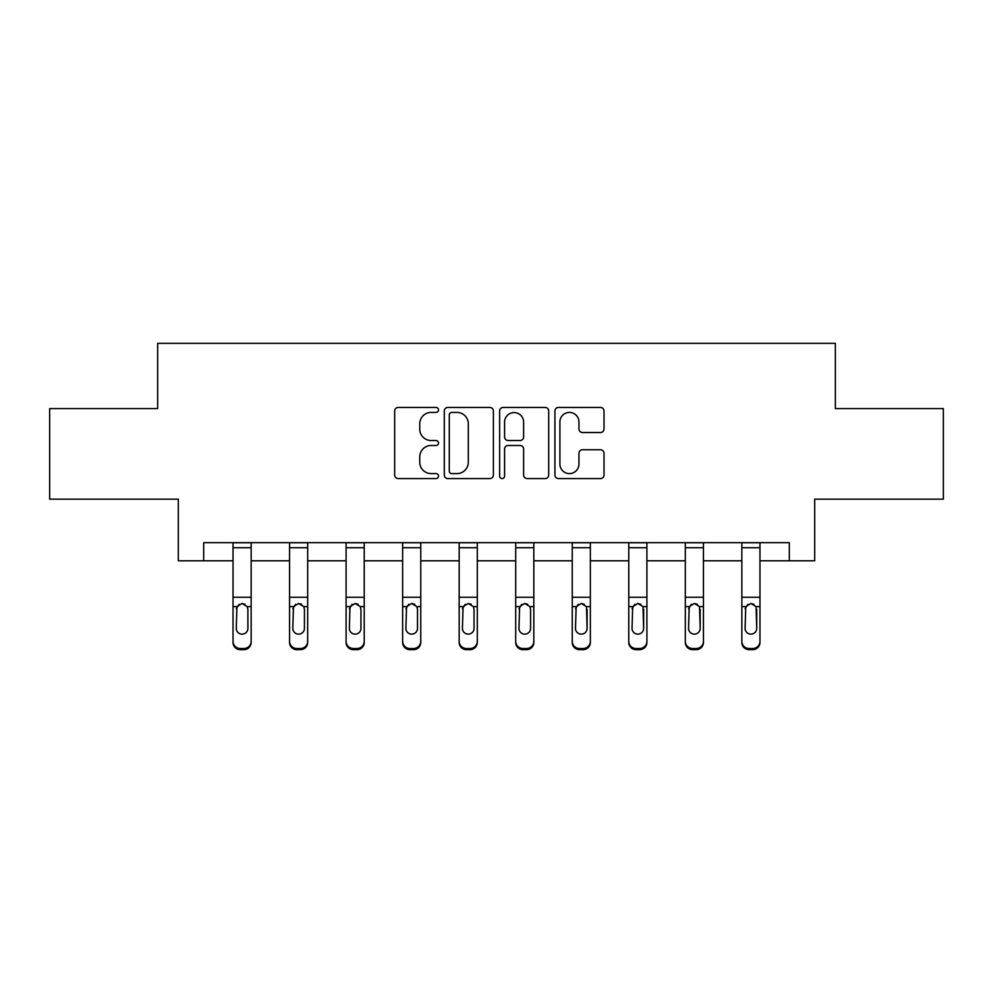 <?xml version="1.0" encoding="UTF-8"?>
<svg xmlns="http://www.w3.org/2000/svg" width="993" height="993" viewBox="0 0 993 993"><rect width="100%" height="100%" fill="white"/><g stroke="black" fill="none" stroke-linecap="round" stroke-linejoin="round"><path stroke-width="1.49" d="M438.521 409.923A2.495 2.495 0 0 0 436.026 407.44L398.23 407.44A3.562 3.562 0 0 0 394.668 410.99L394.668 475.026A3.562 3.562 0 0 0 398.23 478.576L436.026 478.576A2.495 2.495 0 0 0 438.521 476.094A2.495 2.495 0 0 0 436.026 473.599L431.136 473.599A11.382 11.382 0 0 1 419.754 462.217L419.754 456.879A11.382 11.382 0 0 1 431.136 445.497L436.026 445.497A2.495 2.495 0 0 0 438.521 443.015A2.495 2.495 0 0 0 436.026 440.52L431.136 440.52A11.382 11.382 0 0 1 419.754 429.137L419.754 423.8A11.382 11.382 0 0 1 431.136 412.418L436.026 412.418A2.495 2.495 0 0 0 438.521 409.923M600.467 432.514A3.562 3.562 0 0 0 604.017 428.951L604.017 410.99A3.562 3.562 0 0 0 600.467 407.44L558.488 407.44A3.562 3.562 0 0 0 554.926 410.99L554.926 475.026A3.562 3.562 0 0 0 558.488 478.576L600.467 478.576A3.562 3.562 0 0 0 604.017 475.026L604.017 453.329A3.562 3.562 0 0 0 600.467 449.767L582.494 449.767A3.562 3.562 0 0 0 578.944 453.329L578.944 464.091A9.52 9.52 0 0 1 569.423 473.599A9.52 9.52 0 0 1 559.903 464.091L559.903 421.926A9.52 9.52 0 0 1 569.423 412.418A9.52 9.52 0 0 1 578.944 421.926L578.944 428.951A3.562 3.562 0 0 0 582.494 432.514L600.467 432.514M203.677 560.797L203.677 542.674L789.323 542.674L789.323 560.797L814.694 560.797L814.694 499.181L943.35 499.181L943.35 408.582L835.349 408.582L835.349 343.342L157.651 343.342L157.651 408.582L49.65 408.582L49.65 499.181L178.306 499.181L178.306 560.797L233.032 560.797M493.384 410.99A3.562 3.562 0 0 0 489.834 407.44L447.855 407.44A3.562 3.562 0 0 0 444.293 410.99L444.293 475.026A3.562 3.562 0 0 0 447.855 478.576L489.834 478.576A3.562 3.562 0 0 0 493.384 475.026L493.384 410.99M503.166 407.44L545.145 407.44A3.562 3.562 0 0 1 548.707 410.99L548.707 475.026A3.562 3.562 0 0 1 545.145 478.576L527.184 478.576A3.562 3.562 0 0 1 523.621 475.026L523.621 449.059A3.562 3.562 0 0 0 520.071 445.497L508.155 445.497A3.562 3.562 0 0 0 504.593 449.059L504.593 476.094A2.495 2.495 0 0 1 502.098 478.576A2.495 2.495 0 0 1 499.616 476.094L499.616 410.99A3.562 3.562 0 0 1 503.166 407.44M251.155 560.797L289.559 560.797M307.681 560.797L346.098 560.797M364.22 560.797L402.637 560.797M420.759 560.797L459.176 560.797M477.298 560.797L515.702 560.797M533.824 560.797L572.241 560.797M590.363 560.797L628.78 560.797M646.902 560.797L685.319 560.797M703.441 560.797L741.845 560.797M759.968 560.797L789.323 560.797M451.765 412.418A2.495 2.495 0 0 0 449.283 414.9L449.283 471.116A2.495 2.495 0 0 0 451.765 473.599L456.929 473.599A11.382 11.382 0 0 0 468.311 462.217L468.311 423.8A11.382 11.382 0 0 0 456.929 412.418L451.765 412.418M523.621 422.112A9.52 9.52 0 0 0 514.113 412.591A9.52 9.52 0 0 0 504.593 422.112L504.593 436.957A3.562 3.562 0 0 0 508.155 440.52L520.071 440.52A3.562 3.562 0 0 0 523.621 436.957L523.621 422.112M233.032 607.766L233.032 641.329A7.249 7.187 -0 0 0 240.281 648.516L243.906 648.516A7.249 7.187 -0 0 0 251.155 641.329L251.155 642.459A7.249 7.187 180 0 1 243.906 649.658L243.906 648.516M247.89 628.383L247.89 609.292L247.89 628.383A5.797 5.747 180 0 1 242.093 634.142A5.797 5.747 180 0 0 247.89 628.383M236.284 629.525L236.284 628.383A5.797 5.747 180 0 0 242.093 634.142M239.065 604.315L236.284 608.846M245.11 604.315L242.093 603.471L247.245 606.624L247.89 609.292M251.155 542.674L251.155 641.329M233.032 542.674L233.032 641.329M240.281 648.516L240.281 649.658L243.906 649.658M240.281 649.658A7.249 7.187 180 0 1 233.032 642.459M233.032 606.624L236.93 606.624L236.284 628.383M236.93 606.624L242.093 603.471M289.559 607.766L289.559 641.329A7.249 7.187 -0 0 0 296.808 648.516L300.432 648.516A7.249 7.187 -0 0 0 307.681 641.329L307.681 642.459A7.249 7.187 180 0 1 300.432 649.658L300.432 648.516M304.429 628.383L304.429 609.292L304.429 628.383A5.797 5.747 180 0 1 298.62 634.142A5.797 5.747 180 0 0 304.429 628.383M292.823 629.525L292.823 628.383A5.797 5.747 180 0 0 298.62 634.142M295.604 604.315L292.823 608.846M301.649 604.315L298.62 603.471L303.784 606.624L304.429 609.292M346.098 607.766L346.098 641.329A7.249 7.187 -0 0 0 353.347 648.516L356.971 648.516A7.249 7.187 -0 0 0 364.22 641.329L364.22 642.459A7.249 7.187 180 0 1 356.971 649.658L356.971 648.516M360.956 628.383L360.956 609.292L360.956 628.383A5.797 5.747 180 0 1 355.159 634.142A5.797 5.747 180 0 0 360.956 628.383M349.362 629.525L349.362 628.383A5.797 5.747 180 0 0 355.159 634.142M352.13 604.315L349.362 608.846M358.188 604.315L355.159 603.471L360.322 606.624L360.956 609.292M307.681 542.674L307.681 641.329M289.559 542.674L289.559 641.329M296.808 648.516L296.808 649.658L300.432 649.658M296.808 649.658A7.249 7.187 180 0 1 289.559 642.459M289.559 606.624L293.469 606.624L292.823 628.383M293.469 606.624L298.62 603.471M364.22 542.674L364.22 641.329M346.098 542.674L346.098 641.329M353.347 648.516L353.347 649.658L356.971 649.658M353.347 649.658A7.249 7.187 180 0 1 346.098 642.459M346.098 606.624L350.008 606.624L349.362 628.383M350.008 606.624L355.159 603.471M402.637 607.766L402.637 641.329A7.249 7.187 -0 0 0 409.886 648.516L413.51 648.516A7.249 7.187 -0 0 0 420.759 641.329L420.759 642.459A7.249 7.187 180 0 1 413.51 649.658L413.51 648.516M417.494 628.383L417.494 609.292L417.494 628.383A5.797 5.747 180 0 1 411.698 634.142A5.797 5.747 180 0 0 417.494 628.383M405.901 629.525L405.901 628.383A5.797 5.747 180 0 0 411.698 634.142M408.669 604.315L405.901 608.846M414.726 604.315L411.698 603.471L416.849 606.624L417.494 609.292M459.176 607.766L459.176 641.329A7.249 7.187 -0 0 0 466.425 648.516L470.049 648.516A7.249 7.187 -0 0 0 477.298 641.329L477.298 642.459A7.249 7.187 180 0 1 470.049 649.658L470.049 648.516M474.033 628.383L474.033 609.292L474.033 628.383A5.797 5.747 180 0 1 468.237 634.142A5.797 5.747 180 0 0 474.033 628.383M462.428 629.525L462.428 628.383A5.797 5.747 180 0 0 468.237 634.142M465.208 604.315L462.428 608.846M471.253 604.315L468.237 603.471L473.388 606.624L474.033 609.292M515.702 607.766L515.702 641.329A7.249 7.187 -0 0 0 522.951 648.516L526.575 648.516A7.249 7.187 -0 0 0 533.824 641.329L533.824 642.459A7.249 7.187 180 0 1 526.575 649.658L526.575 648.516M530.572 628.383L530.572 609.292L530.572 628.383A5.797 5.747 180 0 1 524.763 634.142A5.797 5.747 180 0 0 530.572 628.383M518.967 629.525L518.967 628.383A5.797 5.747 180 0 0 524.763 634.142M521.747 604.315L518.967 608.846M527.792 604.315L524.763 603.471L529.927 606.624L530.572 609.292M420.759 542.674L420.759 641.329M402.637 542.674L402.637 641.329M409.886 648.516L409.886 649.658L413.51 649.658M409.886 649.658A7.249 7.187 180 0 1 402.637 642.459M402.637 606.624L406.534 606.624L405.901 628.383M406.534 606.624L411.698 603.471M477.298 542.674L477.298 641.329M459.176 542.674L459.176 641.329M466.425 648.516L466.425 649.658L470.049 649.658M466.425 649.658A7.249 7.187 180 0 1 459.176 642.459M459.176 606.624L463.073 606.624L462.428 628.383M463.073 606.624L468.237 603.471M533.824 542.674L533.824 641.329M515.702 542.674L515.702 641.329M522.951 648.516L522.951 649.658L526.575 649.658M522.951 649.658A7.249 7.187 180 0 1 515.702 642.459M515.702 606.624L519.612 606.624L518.967 628.383M519.612 606.624L524.763 603.471M590.363 542.674L590.363 642.459A7.249 7.187 180 0 1 583.114 649.658L583.114 648.516A7.249 7.187 -0 0 0 590.363 641.329M579.49 648.516L579.49 649.658A7.249 7.187 180 0 1 572.241 642.459L572.241 641.329A7.249 7.187 -0 0 0 579.49 648.516L583.114 648.516M572.241 542.674L572.241 641.329M579.49 649.658L583.114 649.658M586.466 606.624L587.099 628.383A5.797 5.747 180 0 1 581.302 634.142A5.797 5.747 180 0 1 575.506 628.383L576.151 606.624L581.302 603.471L586.466 606.624L590.363 606.624M646.902 542.674L646.902 642.459A7.249 7.187 180 0 1 639.653 649.658L639.653 648.516A7.249 7.187 -0 0 0 646.902 641.329M636.029 648.516L636.029 649.658A7.249 7.187 180 0 1 628.78 642.459L628.78 641.329A7.249 7.187 -0 0 0 636.029 648.516L639.653 648.516M628.78 542.674L628.78 641.329M636.029 649.658L639.653 649.658M642.992 606.624L643.638 628.383A5.797 5.747 180 0 1 637.841 634.142A5.797 5.747 180 0 1 632.044 628.383L632.678 606.624L637.841 603.471L642.992 606.624L646.902 606.624M703.441 542.674L703.441 642.459A7.249 7.187 180 0 1 696.192 649.658L696.192 648.516A7.249 7.187 -0 0 0 703.441 641.329L703.441 642.459M692.568 648.516L692.568 649.658A7.249 7.187 180 0 1 685.319 642.459L685.319 641.329A7.249 7.187 -0 0 0 692.568 648.516L696.192 648.516M685.319 542.674L685.319 641.329M692.568 649.658L696.192 649.658M699.531 606.624L700.177 628.383A5.797 5.747 180 0 1 694.38 634.142A5.797 5.747 180 0 1 688.571 628.383L689.216 606.624L694.38 603.471L699.531 606.624L703.441 606.624M759.968 542.674L759.968 642.459A7.249 7.187 180 0 1 752.719 649.658L752.719 648.516A7.249 7.187 -0 0 0 759.968 641.329M749.094 648.516L749.094 649.658A7.249 7.187 180 0 1 741.845 642.459L741.845 641.329A7.249 7.187 -0 0 0 749.094 648.516L752.719 648.516M741.845 542.674L741.845 641.329M749.094 649.658L752.719 649.658M756.07 606.624L756.716 628.383A5.797 5.747 180 0 1 750.907 634.142A5.797 5.747 180 0 1 745.11 628.383L745.755 606.624L750.907 603.471L756.07 606.624L759.968 606.624M572.241 607.766L572.241 642.459M581.302 634.142A5.797 5.747 180 0 0 587.099 628.383L587.099 609.292M575.506 629.525L575.506 628.383M578.274 604.315L575.506 608.846M584.331 604.315L581.302 603.471M628.78 607.766L628.78 642.459M637.841 634.142A5.797 5.747 180 0 0 643.638 628.383L643.638 609.292M632.044 629.525L632.044 628.383M634.812 604.315L632.044 608.846M640.87 604.315L637.841 603.471M685.319 607.766L685.319 642.459M694.38 634.142A5.797 5.747 180 0 0 700.177 628.383L700.177 609.292M688.571 629.525L688.571 628.383M691.351 604.315L688.571 608.846M697.396 604.315L694.38 603.471M741.845 607.766L741.845 642.459M750.907 634.142A5.797 5.747 180 0 0 756.716 628.383L756.716 609.292M745.11 629.525L745.11 628.383M747.89 604.315L745.11 608.846M753.935 604.315L750.907 603.471M233.032 542.749L251.155 542.749M247.245 606.624L251.155 606.624M233.032 597.252L251.155 597.252M233.032 547.714L251.155 547.714M289.559 542.749L307.681 542.749M303.784 606.624L307.681 606.624M289.559 597.252L307.681 597.252M289.559 547.714L307.681 547.714M346.098 542.749L364.22 542.749M360.322 606.624L364.22 606.624M346.098 597.252L364.22 597.252M346.098 547.714L364.22 547.714M402.637 542.749L420.759 542.749M416.849 606.624L420.759 606.624M402.637 597.252L420.759 597.252M402.637 547.714L420.759 547.714M459.176 542.749L477.298 542.749M473.388 606.624L477.298 606.624M459.176 597.252L477.298 597.252M459.176 547.714L477.298 547.714M515.702 542.749L533.824 542.749M529.927 606.624L533.824 606.624M515.702 597.252L533.824 597.252M515.702 547.714L533.824 547.714M572.241 542.749L590.363 542.749M572.241 606.624L576.151 606.624M572.241 597.252L590.363 597.252M572.241 547.714L590.363 547.714M628.78 542.749L646.902 542.749M628.78 606.624L632.678 606.624M628.78 597.252L646.902 597.252M628.78 547.714L646.902 547.714M685.319 542.749L703.441 542.749M685.319 606.624L689.216 606.624M685.319 597.252L703.441 597.252M685.319 547.714L703.441 547.714M741.845 542.749L759.968 542.749M741.845 606.624L745.755 606.624M741.845 597.252L759.968 597.252M741.845 547.714L759.968 547.714"/></g></svg>
